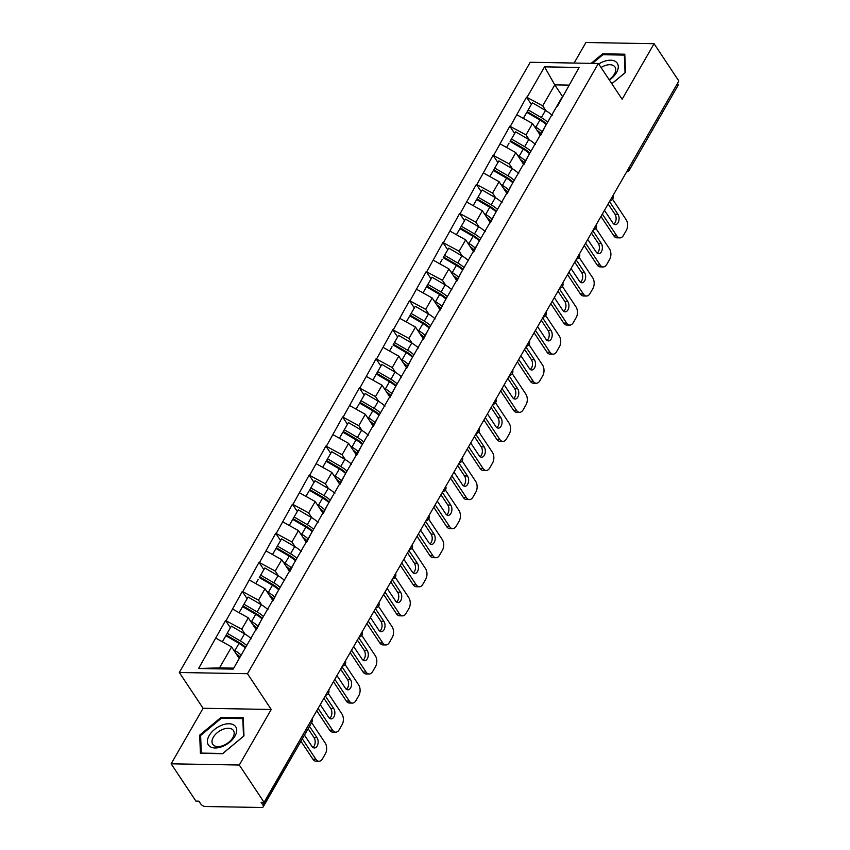 <?xml version="1.0" encoding="UTF-8"?>
<svg xmlns="http://www.w3.org/2000/svg" width="850" height="850" viewBox="0 0 850 850"><rect width="100%" height="100%" fill="white"/><g stroke="black" fill="none" stroke-linecap="round" stroke-linejoin="round"><path stroke-width="1.27" d="M171.148 763.81L239.296 765.021L271.235 709.474L203.086 708.273L171.148 763.81L195.925 801.114L198.911 801.168L200.717 803.898A3.793 1.987 -150.1 0 0 205.403 806.501L261.63 807.5A3.793 1.987 -150.1 0 0 263.213 806.831A3.793 1.987 -150.1 0 0 262.916 804.992L261.099 802.273L264.084 802.326L678.852 81.016L654.075 43.711L585.916 42.5L574.101 63.049M203.086 708.273L179.318 672.499L530.219 62.273L598.368 63.474L247.477 673.699L179.318 672.499M239.264 658.474L231.583 646.914L219.523 667.877L198.581 668.504L233.144 669.12L260.748 621.127L256.519 629.531M198.581 668.504L225.579 620.5L230.403 627.757M244.991 634.058L241.772 629.202L225.579 620.5M226.174 620.511L242.292 591.419L247.116 598.676M261.715 604.977L258.485 600.132L242.292 591.419M242.898 591.43L259.016 562.349L263.84 569.606M278.428 575.907L275.209 571.051L259.016 562.349M259.611 562.36L275.74 533.269L280.553 540.526M295.152 546.826L291.922 541.981L275.74 533.269M276.335 533.279L292.453 504.199L297.277 511.456M311.865 517.756L308.646 512.901L292.453 504.199M293.048 504.209L309.177 475.118L314.001 482.375M328.589 488.676L325.369 483.82L309.177 475.118M309.772 475.129L325.89 446.048L330.714 453.305M345.312 459.606L342.082 454.75L325.89 446.048M326.496 446.059L342.614 416.967L347.438 424.224M362.026 430.525L358.806 425.669L342.614 416.967M343.209 416.978L359.337 387.887L364.151 395.144M378.749 401.444L375.519 396.599L359.337 387.887M359.933 387.897L376.051 358.817L380.874 366.074M395.462 372.374L392.243 367.519L376.051 358.817M376.646 358.828L392.774 329.736L397.598 336.993M412.186 343.294L408.967 338.449L392.774 329.736M393.369 329.747L409.487 300.666L414.311 307.923M428.91 314.224L425.68 309.368L409.487 300.666M410.093 300.677L426.211 271.586L431.035 278.842M445.623 285.143L442.404 280.288L426.211 271.586M426.806 271.596L442.935 242.516L447.748 249.773M462.347 256.073L459.117 251.218L442.935 242.516M443.53 242.526L459.648 213.435L464.472 220.692M479.06 226.992L475.841 222.137L459.648 213.435M460.243 213.446L476.372 184.354L481.196 191.611M495.784 197.912L492.564 193.067L476.372 184.354M476.967 184.365L493.085 155.284L497.909 162.541M512.508 168.842L509.277 163.986L493.085 155.284M493.691 155.295L509.809 126.204L514.633 133.461M529.221 139.761L526.001 134.906L509.809 126.204M510.404 126.214L526.533 97.134L531.346 104.391M545.944 110.691L542.714 105.836L526.533 97.134M527.128 97.144L544.542 66.853L579.116 67.469L557.462 106.165M260.748 621.127L561.701 97.75M256.307 629.882L248.306 617.833L241.772 629.202M248.306 617.833L232.709 609.142M273.031 600.812L265.019 588.763L258.485 600.132M277.461 592.046L273.233 600.451M265.019 588.763L249.433 580.061M289.754 571.731L281.743 559.683L275.209 571.051M294.185 562.976L289.956 571.381M281.743 559.683L266.156 550.991M306.467 542.661L298.467 530.602L291.922 541.981M310.909 533.896L306.669 542.3M298.467 530.602L282.869 521.911M323.191 513.581L315.18 501.532L308.646 512.901M327.622 504.815L323.393 513.23M315.18 501.532L299.593 492.841M339.904 484.511L331.904 472.451L325.369 483.82M344.346 475.745L340.117 484.149M331.904 472.451L316.306 463.76M356.628 455.43L348.617 443.381L342.082 454.75M361.059 446.664L356.83 455.079M348.617 443.381L333.03 434.69M373.352 426.349L365.341 414.301L358.806 425.669M377.783 417.594L373.554 425.999M365.341 414.301L349.754 405.609M390.065 397.279L382.064 385.231L375.519 396.599M394.506 388.514L390.267 396.918M382.064 385.231L366.467 376.529M406.789 368.199L398.777 356.15L392.243 367.519M411.219 359.444L406.991 367.848M398.777 356.15L383.191 347.459M423.502 339.129L415.501 327.069L408.967 338.449M427.943 330.363L423.714 338.767M415.501 327.069L399.904 318.378M440.226 310.048L432.214 297.999L425.68 309.368M444.656 301.283L440.428 309.697M432.214 297.999L416.627 289.308M456.949 280.978L448.938 268.919L442.404 280.288M461.38 272.212L457.151 280.617M448.938 268.919L433.351 260.227M473.663 251.898L465.662 239.849L459.117 251.218M478.104 243.132L473.864 251.547M465.662 239.849L450.064 231.157M490.386 222.817L482.375 210.768L475.841 222.137M494.817 214.062L490.588 222.466M482.375 210.768L466.788 202.077M507.099 193.747L499.099 181.698L492.564 193.067M511.541 184.981L507.312 193.386M499.099 181.698L483.501 172.996M523.823 164.666L515.812 152.617L509.277 163.986M528.254 155.901L524.025 164.316M515.812 152.617L500.225 143.926M540.547 135.596L532.536 123.537L526.001 134.906M544.977 126.831L540.749 135.235M532.536 123.537L516.949 114.846M628.936 167.822L677.482 83.385M677.684 83.683A3.793 1.987 29.9 0 1 677.981 85.521L629.436 169.958A3.793 1.987 29.9 0 0 629.128 168.119A3.793 2.221 146.4 0 1 628.001 169.447M562.456 96.433L554.774 84.862L542.714 105.836M568.969 85.117L554.774 84.862L544.542 66.853M239.296 765.021L264.084 802.326M271.235 709.474L247.477 673.699M598.368 63.474L622.136 99.248L654.075 43.711M219.523 667.877L233.718 668.132M231.583 646.914L215.996 638.222M541.896 120.275L543.065 122.028M525.183 149.345L526.341 151.098M508.459 178.426L509.628 180.179M491.746 207.496L492.904 209.249M475.022 236.576L476.191 238.329M458.299 265.646L459.467 267.399M441.586 294.727L442.744 296.48M424.862 323.808L426.031 325.561M408.149 352.877L409.307 354.631M391.425 381.958L392.594 383.711M374.701 411.028L375.87 412.781M357.988 440.109L359.146 441.862M341.264 469.179L342.433 470.932M324.551 498.259L325.709 500.013M307.828 527.34L308.996 529.093M291.104 556.41L292.272 558.163M274.391 585.491L275.549 587.244M257.667 614.561L258.836 616.314M240.954 643.641L242.112 645.394M611.841 83.757L625.526 72.388L624.793 54.198L602.65 53.816L591.175 63.346M221.106 717.347L199.697 735.133L200.419 753.312L222.562 753.706L243.971 735.919L243.249 717.74L221.106 717.347L221.712 718.25M603.266 54.719L602.65 53.816M200.653 736.578L199.697 735.133M541.322 133.971A16.915 8.872 -150.1 0 0 537.041 130.316M546.561 124.079A16.915 8.872 -150.1 0 0 540.334 119.297L527.181 111.637L532.334 102.754L527.181 111.637M612.584 199.24L626.153 219.683A7.576 4.675 91 0 1 626.333 230.382L623.443 235.418A7.576 4.675 91 0 1 619.916 237.873L616.93 237.819A7.576 4.675 -89 0 1 613.849 235.843L600.971 216.452M613.849 235.843L616.834 235.896L602.342 214.072M616.834 235.896A7.576 4.675 91 0 0 619.916 237.873M604.477 210.343L612.924 223.051A5.939 3.666 91 0 0 615.336 224.602A5.939 3.666 91 0 0 618.821 220.851A5.939 3.666 91 0 0 617.961 214.296L609.524 201.588M613.859 224.071A5.939 3.666 91 0 0 614.975 214.242L608.154 203.968M547.655 122.177A20.708 10.859 -150.1 0 0 541.365 117.598L528.211 109.926M552.171 115.366A20.708 10.859 -150.1 0 0 545.487 110.426L532.334 102.754M542.342 131.963A20.708 10.859 -150.1 0 0 535.851 127.192L534.406 126.363M546.263 124.599A20.708 10.859 -150.1 0 0 539.973 120.02L526.819 112.349L523.292 118.394M526.819 112.349L523.334 118.405M524.599 163.041A16.915 8.872 -150.1 0 0 520.317 159.386M529.837 153.159A16.915 8.872 -150.1 0 0 523.621 148.378L510.467 140.707L515.621 131.835L510.467 140.707M595.861 228.321L609.439 248.752A7.576 4.675 91 0 1 609.62 259.452L606.719 264.488A7.576 4.675 91 0 1 603.192 266.953L600.217 266.9A7.576 4.675 -89 0 1 597.136 264.913L584.247 245.533M597.136 264.913L600.111 264.966L585.618 243.153M600.111 264.966A7.576 4.675 91 0 0 603.192 266.953M587.764 239.424L596.201 252.131A5.939 3.666 91 0 0 598.612 253.683A5.939 3.666 91 0 0 602.108 249.921A5.939 3.666 91 0 0 601.237 243.366L592.801 230.669M597.136 253.141A5.939 3.666 91 0 0 598.262 243.312L591.43 233.038M530.931 151.258A20.708 10.859 -150.1 0 0 524.641 146.678L511.487 139.007M535.457 144.436A20.708 10.859 -150.1 0 0 528.774 139.496L515.621 131.835M525.629 161.043A20.708 10.859 -150.1 0 0 519.127 156.273L517.692 155.433M509.065 143.129L506.579 147.464L509.065 143.129M529.539 153.68A20.708 10.859 -150.1 0 0 523.249 149.101L510.096 141.429M507.875 192.121A16.915 8.872 -150.1 0 0 503.593 188.466M513.124 182.229A16.915 8.872 -150.1 0 0 506.897 177.448L493.744 169.788L498.897 160.905L493.744 169.788M579.148 257.401L592.716 277.833A7.576 4.675 91 0 1 592.896 288.533L590.006 293.569A7.576 4.675 91 0 1 586.479 296.034L583.493 295.981A7.576 4.675 -89 0 1 580.412 293.994L567.534 274.603M580.412 293.994L583.398 294.047L568.905 272.223M583.398 294.047A7.576 4.675 91 0 0 586.479 296.034M571.041 268.504L579.487 281.201A5.939 3.666 91 0 0 581.899 282.763A5.939 3.666 91 0 0 585.384 279.002A5.939 3.666 91 0 0 584.524 272.446L576.077 259.739M580.412 282.221A5.939 3.666 91 0 0 581.538 272.393L574.717 262.119M514.218 180.327A20.708 10.859 -150.1 0 0 507.928 175.748L494.774 168.087M518.734 173.517A20.708 10.859 -150.1 0 0 512.051 168.576L498.897 160.905M508.906 190.124A20.708 10.859 -150.1 0 0 502.403 185.353L500.969 184.514M512.826 182.75A20.708 10.859 -150.1 0 0 506.536 178.171L493.372 170.51L489.855 176.545M493.372 170.51L489.897 176.566M491.162 221.191A16.915 8.872 -150.1 0 0 486.88 217.547M496.4 211.31A16.915 8.872 -150.1 0 0 490.184 206.529L477.02 198.857L482.173 189.986L477.02 198.857M562.424 286.471L576.003 306.903A7.576 4.675 91 0 1 576.173 317.613L573.282 322.639A7.576 4.675 91 0 1 569.755 325.104L566.769 325.051A7.576 4.675 -89 0 1 563.688 323.074L550.811 303.684M563.688 323.074L566.674 323.127L552.181 301.304M566.674 323.127A7.576 4.675 91 0 0 569.755 325.104M554.327 297.574L562.764 310.282A5.939 3.666 91 0 0 565.176 311.833A5.939 3.666 91 0 0 568.661 308.082A5.939 3.666 91 0 0 567.8 301.516L559.364 288.819M563.699 311.291A5.939 3.666 91 0 0 564.825 301.463L557.993 291.189M497.494 209.408A20.708 10.859 -150.1 0 0 491.204 204.829L478.051 197.157M502.021 202.587A20.708 10.859 -150.1 0 0 495.337 197.646L482.173 189.986M492.182 219.194A20.708 10.859 -150.1 0 0 485.69 214.423L484.245 213.584M496.103 211.831A20.708 10.859 -150.1 0 0 489.812 207.251L476.659 199.58L473.142 205.615M476.659 199.58L473.174 205.636M474.438 250.272A16.915 8.872 -150.1 0 0 470.156 246.617M479.676 240.38A16.915 8.872 -150.1 0 0 473.461 235.599L460.307 227.938L465.46 219.056L460.307 227.938M545.7 315.552L559.279 335.984A7.576 4.675 91 0 1 559.459 346.683L556.569 351.719A7.576 4.675 91 0 1 553.031 354.184L550.056 354.131A7.576 4.675 -89 0 1 546.975 352.144L534.097 332.754M546.975 352.144L549.95 352.197L535.457 330.384M549.95 352.197A7.576 4.675 91 0 0 553.031 354.184M537.604 326.655L546.04 339.352A5.939 3.666 91 0 0 548.452 340.914A5.939 3.666 91 0 0 551.947 337.152A5.939 3.666 91 0 0 551.076 330.597L542.64 317.889M546.975 340.372A5.939 3.666 91 0 0 548.101 330.544L541.28 320.269M480.781 238.478A20.708 10.859 -150.1 0 0 474.491 233.899L461.327 226.238M485.297 231.667A20.708 10.859 -150.1 0 0 478.614 226.727L465.46 219.056M475.469 248.274A20.708 10.859 -150.1 0 0 468.966 243.504L467.532 242.664M479.379 240.901A20.708 10.859 -150.1 0 0 473.099 236.321L459.935 228.661L456.418 234.696M459.935 228.661L456.45 234.717M457.725 279.353A16.915 8.872 -150.1 0 0 453.433 275.697M462.963 269.461A16.915 8.872 -150.1 0 0 456.737 264.679L443.583 257.008L448.736 248.136L443.583 257.008M528.987 344.622L542.555 365.064A7.576 4.675 91 0 1 542.736 375.764L539.846 380.789A7.576 4.675 91 0 1 536.318 383.254L533.332 383.201A7.576 4.675 -89 0 1 530.251 381.225L517.374 361.834M530.251 381.225L533.237 381.278L518.744 359.454M533.237 381.278A7.576 4.675 91 0 0 536.318 383.254M520.88 355.725L529.327 368.433A5.939 3.666 91 0 0 531.739 369.984A5.939 3.666 91 0 0 535.224 366.233A5.939 3.666 91 0 0 534.363 359.678L525.927 346.97M530.251 369.442A5.939 3.666 91 0 0 531.378 359.624L524.556 349.35M464.058 267.559A20.708 10.859 -150.1 0 0 457.767 262.979L444.614 255.308M468.573 260.748A20.708 10.859 -150.1 0 0 461.89 255.808L448.736 248.136M458.745 277.344A20.708 10.859 -150.1 0 0 452.253 272.574L450.808 271.734M442.191 259.431L439.694 263.766L442.191 259.431M462.666 269.981A20.708 10.859 -150.1 0 0 456.376 265.402L443.222 257.731M609.376 80.059A16.416 9.626 -33.6 0 0 617.939 64.6A16.416 9.626 -33.6 0 0 603.181 61.731A16.416 9.626 -33.6 0 0 598.729 64.016M609.121 79.656A12.431 7.289 -33.6 0 0 614.996 67.012A12.431 7.289 -33.6 0 0 604.318 65.854A12.431 7.289 -33.6 0 0 601.056 67.522M592.482 63.367L602.905 54.719L624.357 55.101L625.058 72.718L611.819 83.714M624.856 55.856L624.357 55.101M222.488 746.47A16.416 9.626 -33.6 0 0 236.725 730.001A16.416 9.626 -33.6 0 0 221.637 725.263A16.416 9.626 -33.6 0 0 207.389 741.721A16.416 9.626 -33.6 0 0 222.488 746.47M223.412 745.45A12.431 7.289 -33.6 0 0 233.442 730.543A12.431 7.289 -33.6 0 0 222.774 729.385A12.431 7.289 -33.6 0 0 212.744 744.292A12.431 7.289 -33.6 0 0 223.412 745.45M200.611 735.484L221.361 718.25L242.813 718.633L243.514 736.249L222.764 753.482L201.312 753.1L200.611 735.484M243.312 719.387L242.813 718.633M441.001 308.422A16.915 8.872 -150.1 0 0 436.719 304.767M446.239 298.541A16.915 8.872 -150.1 0 0 440.024 293.76L426.87 286.089L432.023 277.206L426.87 286.089M512.263 373.703L525.842 394.134A7.576 4.675 91 0 1 526.023 404.834L523.122 409.87A7.576 4.675 91 0 1 519.594 412.335L516.619 412.282A7.576 4.675 -89 0 1 513.538 410.295L500.65 390.904M513.538 410.295L516.513 410.348L502.021 388.535M516.513 410.348A7.576 4.675 91 0 0 519.594 412.335M504.167 384.806L512.603 397.513A5.939 3.666 91 0 0 515.015 399.064A5.939 3.666 91 0 0 518.511 395.303A5.939 3.666 91 0 0 517.639 388.748L509.203 376.04M513.538 398.522A5.939 3.666 91 0 0 514.664 388.694L507.832 378.42M447.334 296.629A20.708 10.859 -150.1 0 0 441.044 292.049L427.89 284.389M451.86 289.818A20.708 10.859 -150.1 0 0 445.177 284.877L432.023 277.206M442.032 306.425A20.708 10.859 -150.1 0 0 435.529 301.654L434.095 300.815M445.942 299.051A20.708 10.859 -150.1 0 0 439.652 294.483L426.498 286.811L422.981 292.846M426.498 286.811L423.013 292.868M424.277 337.503A16.915 8.872 -150.1 0 0 419.996 333.848M429.526 327.611A16.915 8.872 -150.1 0 0 423.3 322.83L410.146 315.169L415.299 306.287L410.146 315.169M495.55 402.783L509.118 423.215A7.576 4.675 91 0 1 509.299 433.914L506.409 438.951A7.576 4.675 91 0 1 502.881 441.405L499.896 441.352A7.576 4.675 -89 0 1 496.814 439.376L483.937 419.985M496.814 439.376L499.8 439.429L485.308 417.605M499.8 439.429A7.576 4.675 91 0 0 502.881 441.405M487.443 413.886L495.89 426.583A5.939 3.666 91 0 0 498.302 428.134A5.939 3.666 91 0 0 501.787 424.384A5.939 3.666 91 0 0 500.926 417.828L492.479 405.121M496.814 427.603A5.939 3.666 91 0 0 497.941 417.775L491.119 407.501M430.621 325.709A20.708 10.859 -150.1 0 0 424.331 321.13L411.177 313.459M435.136 318.899A20.708 10.859 -150.1 0 0 428.453 313.958L415.299 306.287M425.308 335.495A20.708 10.859 -150.1 0 0 418.806 330.724L417.371 329.896M429.229 328.132A20.708 10.859 -150.1 0 0 422.939 323.553L409.774 315.881L406.257 321.927M409.774 315.881L406.3 321.948M407.564 366.573A16.915 8.872 -150.1 0 0 403.283 362.918M412.803 356.692A16.915 8.872 -150.1 0 0 406.587 351.911L393.422 344.239L398.576 335.368L393.422 344.239M478.826 431.853L492.405 452.285A7.576 4.675 91 0 1 492.575 462.984L489.685 468.021A7.576 4.675 91 0 1 486.158 470.486L483.172 470.433A7.576 4.675 -89 0 1 480.091 468.446L467.213 449.066M480.091 468.446L483.076 468.499L468.584 446.686M483.076 468.499A7.576 4.675 91 0 0 486.158 470.486M470.73 442.956L479.166 455.664A5.939 3.666 91 0 0 481.578 457.215A5.939 3.666 91 0 0 485.063 453.454A5.939 3.666 91 0 0 484.203 446.898L475.766 434.201M480.101 456.673A5.939 3.666 91 0 0 481.228 446.845L474.396 436.571M413.897 354.79A20.708 10.859 -150.1 0 0 407.607 350.211L394.453 342.539M418.423 347.969A20.708 10.859 -150.1 0 0 411.74 343.028L398.576 335.368M408.584 364.576A20.708 10.859 -150.1 0 0 402.092 359.805L400.647 358.966M392.031 346.662L389.544 350.997L392.031 346.662M412.505 357.212A20.708 10.859 -150.1 0 0 406.215 352.633L393.061 344.962M390.841 395.654A16.915 8.872 -150.1 0 0 386.559 391.999M396.079 385.762A16.915 8.872 -150.1 0 0 389.863 380.981L376.709 373.32L381.862 364.438L376.709 373.32M462.103 460.934L475.681 481.366A7.576 4.675 91 0 1 475.862 492.065L472.972 497.101A7.576 4.675 91 0 1 469.434 499.566L466.459 499.513A7.576 4.675 -89 0 1 463.377 497.526L450.5 478.136M463.377 497.526L466.353 497.579L451.86 475.756M466.353 497.579A7.576 4.675 91 0 0 469.434 499.566M454.006 472.037L462.442 484.734A5.939 3.666 91 0 0 464.854 486.296A5.939 3.666 91 0 0 468.35 482.534A5.939 3.666 91 0 0 467.479 475.979L459.043 463.271M463.377 485.754A5.939 3.666 91 0 0 464.504 475.926L457.683 465.651M397.184 383.86A20.708 10.859 -150.1 0 0 390.894 379.281L377.729 371.62M401.699 377.049A20.708 10.859 -150.1 0 0 395.016 372.109L381.862 364.438M391.871 393.656A20.708 10.859 -150.1 0 0 385.369 388.886L383.934 388.046M395.781 386.283A20.708 10.859 -150.1 0 0 389.502 381.703L376.337 374.043L372.821 380.078M376.337 374.043L372.853 380.099M374.127 424.724A16.915 8.872 -150.1 0 0 369.835 421.079M379.366 414.842A16.915 8.872 -150.1 0 0 373.139 410.061L359.986 402.39L365.139 393.518L359.986 402.39M445.389 490.004L458.957 510.436A7.576 4.675 91 0 1 459.138 521.146L456.248 526.171A7.576 4.675 91 0 1 452.721 528.636L449.735 528.583A7.576 4.675 -89 0 1 446.654 526.607L433.776 507.216M446.654 526.607L449.639 526.66L435.147 504.836M449.639 526.66A7.576 4.675 91 0 0 452.721 528.636M437.283 501.107L445.729 513.814A5.939 3.666 91 0 0 448.141 515.366A5.939 3.666 91 0 0 451.626 511.615A5.939 3.666 91 0 0 450.766 505.049L442.329 492.352M446.654 514.824A5.939 3.666 91 0 0 447.78 504.996L440.959 494.721M380.46 412.941A20.708 10.859 -150.1 0 0 374.17 408.361L361.016 400.69M384.976 406.119A20.708 10.859 -150.1 0 0 378.293 401.179L365.139 393.518M375.147 422.726A20.708 10.859 -150.1 0 0 368.656 417.956L367.211 417.116M379.068 415.363A20.708 10.859 -150.1 0 0 372.778 410.784L359.624 403.112L356.097 409.147M359.624 403.112L356.139 409.169M357.404 453.804A16.915 8.872 -150.1 0 0 353.122 450.149M362.642 443.913A16.915 8.872 -150.1 0 0 356.426 439.131L343.272 431.471L348.426 422.588L343.272 431.471M428.666 519.084L442.244 539.516A7.576 4.675 91 0 1 442.425 550.216L439.524 555.252A7.576 4.675 91 0 1 435.997 557.717L433.022 557.664A7.576 4.675 -89 0 1 429.941 555.677L417.053 536.286M429.941 555.677L432.916 555.73L418.423 533.917M432.916 555.73A7.576 4.675 91 0 0 435.997 557.717M420.569 530.188L429.006 542.895A5.939 3.666 91 0 0 431.418 544.446A5.939 3.666 91 0 0 434.913 540.685A5.939 3.666 91 0 0 434.042 534.129L425.606 521.422M429.941 543.904A5.939 3.666 91 0 0 431.067 534.076L424.235 523.802M363.736 442.011A20.708 10.859 -150.1 0 0 357.446 437.431L344.293 429.771M368.263 435.2A20.708 10.859 -150.1 0 0 361.579 430.259L348.426 422.588M358.434 451.807A20.708 10.859 -150.1 0 0 351.932 447.036L350.498 446.197M362.344 444.433A20.708 10.859 -150.1 0 0 356.054 439.854L342.901 432.193L339.384 438.228M342.901 432.193L339.416 438.249M340.68 482.885A16.915 8.872 -150.1 0 0 336.398 479.23M345.929 472.993A16.915 8.872 -150.1 0 0 339.703 468.212L326.549 460.541L331.702 451.669L326.549 460.541M411.953 548.154L425.521 568.597A7.576 4.675 91 0 1 425.701 579.296L422.811 584.322A7.576 4.675 91 0 1 419.284 586.787L416.298 586.734A7.576 4.675 -89 0 1 413.217 584.758L400.339 565.367M413.217 584.758L416.203 584.811L401.71 562.987M416.203 584.811A7.576 4.675 91 0 0 419.284 586.787M403.846 559.258L412.293 571.965A5.939 3.666 91 0 0 414.704 573.516A5.939 3.666 91 0 0 418.189 569.766A5.939 3.666 91 0 0 417.329 563.21L408.882 550.503M413.217 572.974A5.939 3.666 91 0 0 414.343 563.157L407.522 552.883M347.023 471.091A20.708 10.859 -150.1 0 0 340.733 466.512L327.579 458.841M351.539 464.281A20.708 10.859 -150.1 0 0 344.856 459.34L331.702 451.669M341.711 480.877A20.708 10.859 -150.1 0 0 335.208 476.106L333.774 475.267M345.631 473.514A20.708 10.859 -150.1 0 0 339.341 468.934L326.177 461.263L322.66 467.298M326.177 461.263L322.703 467.319M323.967 511.955A16.915 8.872 -150.1 0 0 319.685 508.3M329.205 502.074A16.915 8.872 -150.1 0 0 322.989 497.293L309.825 489.621L314.978 480.739L309.825 489.621M395.229 577.235L408.808 597.667A7.576 4.675 91 0 1 408.978 608.366L406.087 613.403A7.576 4.675 91 0 1 402.56 615.867L399.574 615.814A7.576 4.675 -89 0 1 396.493 613.827L383.616 594.437M396.493 613.827L399.479 613.881L384.986 592.067M399.479 613.881A7.576 4.675 91 0 0 402.56 615.867M387.132 588.338L395.569 601.046A5.939 3.666 91 0 0 397.981 602.597A5.939 3.666 91 0 0 401.466 598.836A5.939 3.666 91 0 0 400.605 592.28L392.169 579.572M396.504 602.055A5.939 3.666 91 0 0 397.63 592.227L390.798 581.952M330.299 500.161A20.708 10.859 -150.1 0 0 324.009 495.582L310.856 487.921M334.826 493.351A20.708 10.859 -150.1 0 0 328.142 488.41L314.978 480.739M324.987 509.957A20.708 10.859 -150.1 0 0 318.495 505.187L317.05 504.348M328.908 502.584A20.708 10.859 -150.1 0 0 322.618 498.015L309.464 490.344L305.947 496.379M309.464 490.344L305.979 496.4M307.243 541.036A16.915 8.872 -150.1 0 0 302.961 537.381M312.481 531.144A16.915 8.872 -150.1 0 0 306.266 526.362L293.112 518.702L298.265 509.819L293.112 518.702M378.505 606.316L392.084 626.747A7.576 4.675 91 0 1 392.264 637.447L389.374 642.483A7.576 4.675 91 0 1 385.836 644.938L382.861 644.895A7.576 4.675 -89 0 1 379.78 642.908L366.902 623.518M379.78 642.908L382.755 642.961L368.263 621.138M382.755 642.961A7.576 4.675 91 0 0 385.836 644.938M370.409 617.419L378.845 630.116A5.939 3.666 91 0 0 381.257 631.667A5.939 3.666 91 0 0 384.752 627.916A5.939 3.666 91 0 0 383.881 621.361L375.445 608.653M379.78 631.136A5.939 3.666 91 0 0 380.906 621.308L374.085 611.033M313.586 529.242A20.708 10.859 -150.1 0 0 307.296 524.663L294.132 516.991M318.102 522.431A20.708 10.859 -150.1 0 0 311.419 517.491L298.265 509.819M308.274 539.028A20.708 10.859 -150.1 0 0 301.771 534.257L300.337 533.428M312.184 531.664A20.708 10.859 -150.1 0 0 305.904 527.085L292.74 519.414L289.223 525.459M292.74 519.414L289.255 525.481M290.53 570.106A16.915 8.872 -150.1 0 0 286.237 566.451M295.768 560.224A16.915 8.872 -150.1 0 0 289.542 555.443L276.388 547.772L281.541 538.9L276.388 547.772M361.792 635.386L375.36 655.817A7.576 4.675 91 0 1 375.541 666.517L372.651 671.553A7.576 4.675 91 0 1 369.123 674.018L366.138 673.965A7.576 4.675 -89 0 1 363.056 671.978L350.179 652.598M363.056 671.978L366.042 672.031L351.549 650.218M366.042 672.031A7.576 4.675 91 0 0 369.123 674.018M353.685 646.489L362.132 659.196A5.939 3.666 91 0 0 364.544 660.747A5.939 3.666 91 0 0 368.029 656.986A5.939 3.666 91 0 0 367.168 650.431L358.732 637.734M363.056 660.206A5.939 3.666 91 0 0 364.183 650.378L357.361 640.103M296.862 558.322A20.708 10.859 -150.1 0 0 290.572 553.743L277.419 546.072M301.378 551.501A20.708 10.859 -150.1 0 0 294.695 546.561L281.541 538.9M291.55 568.108A20.708 10.859 -150.1 0 0 285.058 563.338L283.613 562.498M295.471 560.745A20.708 10.859 -150.1 0 0 289.181 556.166L276.027 548.494L272.499 554.529M276.027 548.494L272.542 554.551M273.806 599.186A16.915 8.872 -150.1 0 0 269.524 595.531M279.044 589.294A16.915 8.872 -150.1 0 0 272.829 584.513L259.675 576.852L264.828 567.97L259.675 576.852M345.068 664.466L358.647 684.898A7.576 4.675 91 0 1 358.828 695.597L355.927 700.634A7.576 4.675 91 0 1 352.399 703.099L349.424 703.046A7.576 4.675 -89 0 1 346.343 701.059L333.455 681.668M346.343 701.059L349.318 701.112L334.826 679.299M349.318 701.112A7.576 4.675 91 0 0 352.399 703.099M336.972 675.569L345.408 688.266A5.939 3.666 91 0 0 347.82 689.828A5.939 3.666 91 0 0 351.316 686.067A5.939 3.666 91 0 0 350.444 679.511L342.008 666.804M346.343 689.286A5.939 3.666 91 0 0 347.469 679.458L340.638 669.184M280.139 587.393A20.708 10.859 -150.1 0 0 273.849 582.813L260.695 575.153M284.665 580.582A20.708 10.859 -150.1 0 0 277.982 575.641L264.828 567.97M274.837 597.189A20.708 10.859 -150.1 0 0 268.334 592.418L266.9 591.579M258.273 579.275L255.786 583.61L258.273 579.275M278.747 589.815A20.708 10.859 -150.1 0 0 272.457 585.236L259.303 577.575M257.082 628.256A16.915 8.872 -150.1 0 0 252.801 624.612M262.331 618.375A16.915 8.872 -150.1 0 0 256.105 613.594L242.951 605.923L248.104 597.051L242.951 605.923M328.355 693.536L341.923 713.968A7.576 4.675 91 0 1 342.104 724.678L339.214 729.704A7.576 4.675 91 0 1 335.686 732.169L332.701 732.116A7.576 4.675 -89 0 1 329.619 730.139L316.742 710.749M329.619 730.139L332.605 730.192L318.112 708.369M332.605 730.192A7.576 4.675 91 0 0 335.686 732.169M320.248 704.639L328.695 717.347A5.939 3.666 91 0 0 331.107 718.898A5.939 3.666 91 0 0 334.592 715.148A5.939 3.666 91 0 0 333.731 708.581L325.284 695.884M329.619 718.356A5.939 3.666 91 0 0 330.746 708.539L323.924 698.254M263.426 616.473A20.708 10.859 -150.1 0 0 257.136 611.894L243.982 604.222M267.941 609.662A20.708 10.859 -150.1 0 0 261.258 604.711L248.104 597.051M258.113 626.259A20.708 10.859 -150.1 0 0 251.611 621.488L250.176 620.649M262.034 618.896A20.708 10.859 -150.1 0 0 255.744 614.316L242.579 606.645L239.062 612.68M242.579 606.645L239.105 612.701M240.093 657.05A16.915 8.872 -150.1 0 0 236.087 653.682M245.607 647.445A16.915 8.872 -150.1 0 0 239.392 642.664L226.227 635.003L231.381 626.121L226.227 635.003M311.642 722.628L325.21 743.049A7.576 4.675 91 0 1 325.38 753.748L322.49 758.784A7.576 4.675 91 0 1 318.962 761.249L315.977 761.196A7.576 4.675 -89 0 1 312.896 759.209L300.942 741.211M312.896 759.209L315.881 759.263L302.313 738.841M315.881 759.263A7.576 4.675 91 0 0 318.962 761.249M304.459 735.112L311.971 746.428A5.939 3.666 91 0 0 314.383 747.979A5.939 3.666 91 0 0 317.868 744.218A5.939 3.666 91 0 0 317.007 737.662L309.496 726.346M312.906 747.437A5.939 3.666 91 0 0 314.033 737.609L308.125 728.726M246.702 645.543A20.708 10.859 -150.1 0 0 240.412 640.964L227.258 633.303M251.228 638.732A20.708 10.859 -150.1 0 0 244.545 633.792L231.381 626.121M241.188 655.148A20.708 10.859 -150.1 0 0 234.898 650.569L233.452 649.729M245.31 647.966A20.708 10.859 -150.1 0 0 239.02 643.386L225.866 635.726L222.349 641.761M225.866 635.726L222.381 641.782M262.916 804.992L311.27 720.269M263.213 806.831L311.769 722.404A3.793 1.987 -150.1 0 0 311.461 720.566A3.793 2.221 -33.6 0 0 311.865 719.217M611.278 198.528A3.793 2.221 146.4 0 0 612.414 197.2A3.793 2.221 -33.6 0 0 612.818 195.851M594.564 227.598A3.793 2.221 146.4 0 0 595.691 226.27A3.793 2.221 -33.6 0 0 596.094 224.931M577.841 256.679A3.793 2.221 146.4 0 0 578.977 255.351A3.793 2.221 -33.6 0 0 579.381 254.001M561.117 285.759A3.793 2.221 146.4 0 0 562.254 284.421A3.793 2.221 -33.6 0 0 562.657 283.082M544.404 314.829A3.793 2.221 146.4 0 0 545.53 313.501A3.793 2.221 -33.6 0 0 545.944 312.152M527.68 343.91A3.793 2.221 146.4 0 0 528.817 342.571A3.793 2.221 -33.6 0 0 529.221 341.233M510.967 372.98A3.793 2.221 146.4 0 0 512.093 371.652A3.793 2.221 -33.6 0 0 512.497 370.303M494.243 402.061A3.793 2.221 146.4 0 0 495.38 400.733A3.793 2.221 -33.6 0 0 495.784 399.383M477.519 431.131A3.793 2.221 146.4 0 0 478.656 429.803A3.793 2.221 -33.6 0 0 479.06 428.464M460.806 460.211A3.793 2.221 146.4 0 0 461.933 458.883A3.793 2.221 -33.6 0 0 462.347 457.534M444.082 489.292A3.793 2.221 146.4 0 0 445.219 487.953A3.793 2.221 -33.6 0 0 445.623 486.614M427.369 518.362A3.793 2.221 146.4 0 0 428.496 517.034A3.793 2.221 -33.6 0 0 428.899 515.684M410.646 547.442A3.793 2.221 146.4 0 0 411.783 546.104A3.793 2.221 -33.6 0 0 412.186 544.765M393.922 576.513A3.793 2.221 146.4 0 0 395.059 575.184A3.793 2.221 -33.6 0 0 395.462 573.835M377.209 605.593A3.793 2.221 146.4 0 0 378.335 604.265A3.793 2.221 -33.6 0 0 378.749 602.916M360.485 634.663A3.793 2.221 146.4 0 0 361.622 633.335A3.793 2.221 -33.6 0 0 362.026 631.996M343.772 663.744A3.793 2.221 146.4 0 0 344.898 662.416A3.793 2.221 -33.6 0 0 345.302 661.066M327.048 692.824A3.793 2.221 146.4 0 0 328.185 691.486A3.793 2.221 -33.6 0 0 328.589 690.147M545.487 110.426L541.365 117.598M539.973 120.02L535.851 127.192M617.961 214.296L614.975 214.242M528.774 139.496L524.641 146.678M523.249 149.101L519.127 156.273M601.237 243.366L598.262 243.312M512.051 168.576L507.928 175.748M506.536 178.171L502.403 185.353M584.524 272.446L581.538 272.393M495.337 197.646L491.204 204.829M489.812 207.251L485.69 214.423M567.8 301.516L564.825 301.463M478.614 226.727L474.491 233.899M473.099 236.321L468.966 243.504M551.076 330.597L548.101 330.544M461.89 255.808L457.767 262.979M456.376 265.402L452.253 272.574M534.363 359.678L531.378 359.624M445.177 284.877L441.044 292.049M439.652 294.483L435.529 301.654M517.639 388.748L514.664 388.694M428.453 313.958L424.331 321.13M422.939 323.553L418.806 330.724M500.926 417.828L497.941 417.775M411.74 343.028L407.607 350.211M406.215 352.633L402.092 359.805M484.203 446.898L481.228 446.845M395.016 372.109L390.894 379.281M389.502 381.703L385.369 388.886M467.479 475.979L464.504 475.926M378.293 401.179L374.17 408.361M372.778 410.784L368.656 417.956M450.766 505.049L447.78 504.996M361.579 430.259L357.446 437.431M356.054 439.854L351.932 447.036M434.042 534.129L431.067 534.076M344.856 459.34L340.733 466.512M339.341 468.934L335.208 476.106M417.329 563.21L414.343 563.157M328.142 488.41L324.009 495.582M322.618 498.015L318.495 505.187M400.605 592.28L397.63 592.227M311.419 517.491L307.296 524.663M305.904 527.085L301.771 534.257M383.881 621.361L380.906 621.308M294.695 546.561L290.572 553.743M289.181 556.166L285.058 563.338M367.168 650.431L364.183 650.378M277.982 575.641L273.849 582.813M272.457 585.236L268.334 592.418M350.444 679.511L347.469 679.458M261.258 604.711L257.136 611.894M255.744 614.316L251.611 621.488M333.731 708.581L330.746 708.539M244.545 633.792L240.412 640.964M239.02 643.386L234.898 650.569M317.007 737.662L314.033 737.609M626.631 171.827A3.793 3.793 0 0 0 629.436 169.958M609.918 200.898A3.793 3.793 0 0 0 612.924 195.67M593.194 229.978A3.793 3.793 0 0 0 596.201 224.751M576.481 259.048A3.793 3.793 0 0 0 579.487 253.821M559.757 288.129A3.793 3.793 0 0 0 562.764 282.901M543.033 317.199A3.793 3.793 0 0 0 546.04 311.971M526.32 346.279A3.793 3.793 0 0 0 529.327 341.052M509.596 375.36A3.793 3.793 0 0 0 512.603 370.122M492.883 404.43A3.793 3.793 0 0 0 495.89 399.203M476.159 433.511A3.793 3.793 0 0 0 479.166 428.283M459.436 462.581A3.793 3.793 0 0 0 462.442 457.353M442.723 491.661A3.793 3.793 0 0 0 445.729 486.434M425.999 520.731A3.793 3.793 0 0 0 429.006 515.504M409.286 549.812A3.793 3.793 0 0 0 412.293 544.584M392.562 578.893A3.793 3.793 0 0 0 395.569 573.654M375.838 607.963A3.793 3.793 0 0 0 378.845 602.735M359.125 637.043A3.793 3.793 0 0 0 362.132 631.816M342.401 666.113A3.793 3.793 0 0 0 345.408 660.886M325.688 695.194A3.793 3.793 0 0 0 328.695 689.966M311.769 722.404A3.793 3.793 0 0 0 311.971 719.036"/></g></svg>
